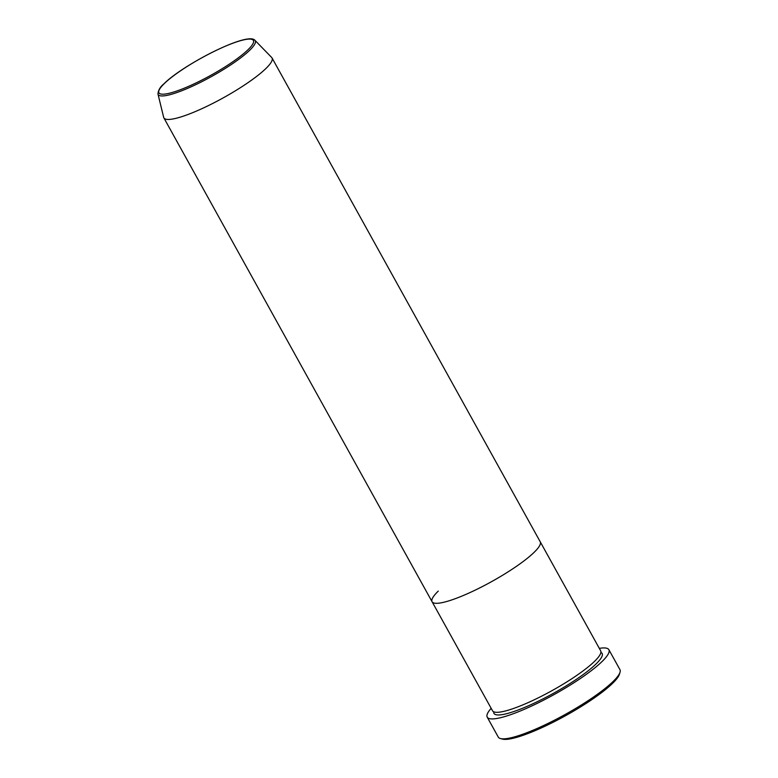 <?xml version="1.0" encoding="UTF-8"?>
<svg xmlns="http://www.w3.org/2000/svg" width="778" height="778" viewBox="0 0 778 778"><rect width="100%" height="100%" fill="white"/><g stroke="black" fill="none" stroke-linecap="round" stroke-linejoin="round"><path stroke-width="1.17" d="M620.027 672.28L619.405 674.302A68.007 12.39 151 0 1 612.51 683.415A68.007 12.39 151 0 1 553.703 721.974A68.007 12.39 151 0 1 502.5 739.1L500.458 738.555A69.553 12.672 -29 0 0 552.827 721.031A69.553 12.672 -29 0 0 612.976 681.606A69.553 12.672 -29 0 0 620.027 672.28A69.553 12.672 -29 0 0 619.94 669.634L608.882 649.698A69.553 12.672 151 0 1 601.919 661.66A69.553 12.672 151 0 1 536.139 703.886A69.553 12.672 151 0 1 487.213 717.141A69.553 12.672 151 0 1 491.161 708.32M487.213 717.141L498.27 737.087A69.553 12.672 -29 0 0 500.458 738.555M254.951 40.31A55.51 10.114 151 0 1 249.699 50.269A55.51 10.114 151 0 1 196.017 84.53A55.51 10.114 151 0 1 157.973 94.07C158.206 90.277 160.21 86.835 163.993 83.761C182.684 64.895 247.696 31.305 254.951 40.31L271.687 57.484A61.832 11.271 151 0 1 272.028 57.932L600.655 650.787A61.832 11.271 151 0 1 594.46 661.426A61.832 11.271 151 0 1 535.993 698.955A61.832 11.271 151 0 1 492.503 710.742L432.082 601.734A61.832 11.271 151 0 1 438.267 591.105M534.039 552.419A61.832 11.271 151 0 1 475.572 589.948A61.832 11.271 151 0 1 432.082 601.734A61.832 11.271 151 0 0 475.572 589.948A61.832 11.271 151 0 0 534.039 552.419A61.832 11.271 151 0 0 540.233 541.789A61.832 11.271 151 0 1 534.039 552.419M599.313 648.366A69.553 12.672 151 0 1 608.882 649.698M272.028 57.932A61.832 11.271 151 0 1 265.843 68.571A61.832 11.271 151 0 1 207.366 106.1A61.832 11.271 151 0 1 163.876 117.886A61.832 11.271 151 0 1 163.672 117.361L157.973 94.07M600.898 652.392A61.832 11.271 151 0 1 595.938 664.081A61.832 11.271 151 0 1 533.883 703.312A61.832 11.271 151 0 1 493.729 711.792M164.333 83.538A54.013 9.842 -29 0 0 183.705 88.42A54.013 9.842 -29 0 0 247.997 49.743A54.013 9.842 -29 0 0 228.625 44.861A54.013 9.842 -29 0 0 164.333 83.538M163.876 117.886L432.082 601.734"/></g></svg>
